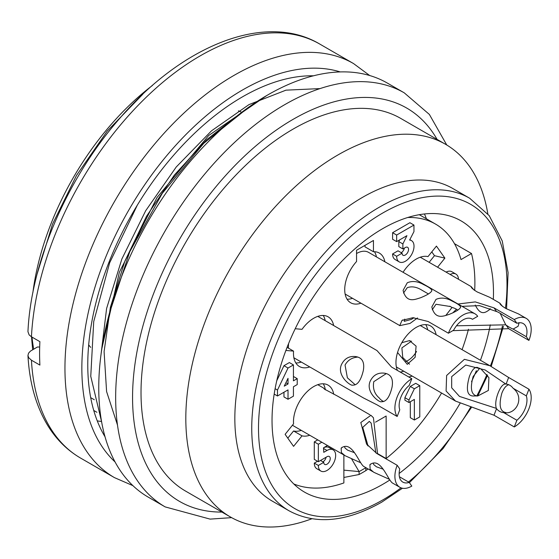 <?xml version="1.0" encoding="UTF-8"?>
<svg xmlns="http://www.w3.org/2000/svg" width="559" height="559" viewBox="0 0 559 559"><rect width="100%" height="100%" fill="white"/><g stroke="black" fill="none" stroke-linecap="round" stroke-linejoin="round"><path stroke-width="0.84" d="M137.332 205.132L109.634 262.863L93.716 321.6L90.761 376.333L101.647 421.961M249.74 106.462L203.756 143.314L162.299 193.309L129.765 251.746L109.48 313.103M101.941 348.187L119.353 272.268L157.009 197.53L208.64 135.53L266.706 95.554M142.755 94.289L107.237 131.072L76.52 175.407L52.546 224.103L37.174 273.791M31.5 336.818L32.667 349.745M320.014 88.595L285.977 90.16L248.986 104.603L211.512 130.82L176.253 166.973L145.703 210.708L121.876 258.971L106.601 308.491L100.865 355.797M117.495 425.071L106.594 391.579L104.093 351.597L110.382 307.296L124.86 261.165L146.542 216.228L174.387 175.023L206.564 139.778L240.978 112.876M424.463 213.964A156.59 90.404 -60 0 1 426.426 218.828M404.241 92.836A239.063 138.024 -60 0 0 165.171 230.86A239.063 138.024 -60 0 0 165.178 506.908L148.268 497.154A239.063 138.024 -60 0 1 148.268 221.098A239.063 138.024 -60 0 1 387.338 83.074L404.241 92.836L429.368 114.427L446.76 145.005M101.417 421.451A203.203 117.32 -60 0 1 97.252 420.885M33.708 349.144A203.203 117.32 -60 0 1 32.01 337.112M32.897 292.525A203.203 117.32 -60 0 1 152.439 85.471M368.129 468.966L365.852 470.608L365.852 467.68A153.005 88.336 -60 0 1 359.088 471.586L343.876 470.147M365.852 470.608A156.59 90.404 -60 0 1 362.47 472.621A156.59 90.404 -60 0 1 359.088 474.514L359.088 471.586L351.492 458.708M359.088 474.514L343.876 477.463M389.847 479.978A156.59 90.404 -60 0 1 382.754 484.332A156.59 90.404 -60 0 1 304.459 492.088A156.59 90.404 -60 0 1 304.459 311.279A156.59 90.404 -60 0 1 461.049 220.868A156.59 90.404 -60 0 1 493.324 299.386M490.292 324.842A156.59 90.404 -60 0 1 480.44 360.269M476.359 370.729A156.59 90.404 -60 0 1 471.523 381.65M460.085 403.339A156.59 90.404 -60 0 1 399.14 473.466M469.693 198.256A180.494 104.212 -60 0 0 289.164 302.363A180.494 104.212 -60 0 0 289.129 510.842L272.219 501.081A180.494 104.212 -60 0 1 272.219 292.664A180.494 104.212 -60 0 1 452.713 188.453L469.623 198.214L489.209 215.627L502.241 240.957L508.089 272.61L506.559 308.827M311.796 518.78A215.159 124.224 -60 0 1 230.378 516.949A215.159 124.224 -60 0 1 230.378 268.509A215.159 124.224 -60 0 1 445.537 144.285A215.159 124.224 -60 0 1 487.832 213.873M230.378 516.949L185.581 491.088A215.159 124.224 -60 0 1 185.581 242.641A215.159 124.224 -60 0 1 400.74 118.417L445.537 144.285M375.501 422.157L386.136 416.015L386.136 458.541L377.521 453.566M293.81 483.975A155.395 89.719 -60 0 0 343.876 482.941L343.876 454.963M375.893 452.958L371.162 423.114L369.31 421.395L362.742 427.376L368.06 445.998M373.16 463.125L373.782 464.627L376.403 466.779L383.194 469.211M344.435 446.536L345.05 448.032L347.67 450.191L354.518 452.699M389.42 479.336L373.754 472.278L370.128 469.176L369.897 464.704C380.295 456.696 387.135 478.322 392.097 482.773M397.169 465.277A23.904 13.8 -60 0 0 399.86 487.287A23.904 13.8 -60 0 0 411.808 486.099L409.216 482.41A17.93 10.348 120 0 1 402.843 482.11A17.93 10.348 120 0 1 399.769 468.966L397.169 465.277L376.885 453.559L366.55 444.014L360.814 422.513L370.931 415.295L373.433 417.755L377.577 453.957M409.216 482.41L399.399 476.743M292.469 425.196A23.904 13.8 120 0 0 293.363 425.797L344.002 455.04M369.953 414.806L338.02 396.373L324.409 389.092L323.507 388.023M323.556 388.037L324.646 389.288M360.681 462.74L345.015 455.683L341.388 452.587L341.158 448.115C351.555 440.108 358.403 461.734 363.357 466.185M386.325 373.58L373.782 381.664C372.601 388.456 374.446 393.92 379.337 398.043M357.872 357.089C352.065 357.481 347.789 360.143 345.05 365.076L347.384 377.807L355.224 384.781M370.128 381.336C373.098 375.215 377.8 372.49 384.25 373.153C390.909 374.069 393.508 378.729 392.055 387.142C389.651 397.107 386.143 401.963 381.531 401.704C379.861 403.088 365.383 392.621 370.128 381.336M383.649 401.481A14.345 11.313 95.1 0 1 379.302 398.064M293.88 357.781L363.476 397.959L376.885 404.765L397.169 416.476L399.769 409.789A17.93 10.348 120 0 1 409.216 385.43L411.808 378.743L391.524 367.032L376.983 350.563L317.791 316.373M397.169 416.476A23.904 13.8 -60 0 1 411.808 378.743M288.591 343.582A23.904 13.8 120 0 0 288.472 348.18M341.388 364.748C344.358 358.626 349.068 355.894 355.51 356.558C362.169 357.474 364.775 362.141 363.322 370.554C360.911 380.518 357.404 385.375 352.792 385.116C351.129 386.5 336.644 376.032 341.388 364.748M405.848 361.519A17.93 10.348 120 0 0 416.539 351.478M411.564 341.123L401.886 347.88L402.753 357.515L409.509 364.189M505.902 384.096L485.128 369.981L465.766 365.041L451.686 376.626L451.679 387.792L459.477 396.415L496.301 408.363C495.134 404.311 495.777 399.119 498.223 392.781C500.661 386.709 503.205 383.788 505.853 384.012M469.483 376.186C472.013 369.967 474.577 367.046 477.19 367.41L480.936 368.961L488.915 377.618L488.349 390.461L477.798 395.968L474.675 395.947C467.247 396.771 465.514 390.182 469.483 376.186M508.781 384.739C506.119 385.451 503.813 388.246 501.884 393.11C498.6 405.121 499.963 411.613 505.979 412.577M513.113 388.26C525.201 397.652 516.097 415.232 503.666 412.612L516.886 420.249L514.287 426.936L494.002 415.225L455.564 401.103L446.096 391L446.627 375.494L464.41 359.332L489.859 365.705L508.641 377.493L528.933 389.204L526.333 395.891L513.113 388.26A14.345 11.313 -84.9 0 0 505.93 384.019M496.301 408.37L496.469 408.587A14.345 11.313 -84.9 0 0 503.428 412.598A14.345 11.313 -84.9 0 0 503.666 412.612M516.886 420.249A17.93 10.348 120 0 0 526.333 395.891M528.933 389.204A23.904 13.8 -60 0 1 514.287 426.936M401.802 342.695L409.474 340.62L416.099 346.133L415.127 357.306L407.287 364.335L397.554 352.484M479.72 368.255L473.145 376.514C469.853 388.596 471.251 395.094 477.33 396.01M496.357 311.482L479.503 305.626L462.076 306.353M456.493 309.267L452.685 312.942M456.472 325.799L505.748 324.828L500.179 313.333M490.18 308.554L489.474 309.7C485.876 312.181 480.873 316.604 475.255 305.067M458.024 304.012L475.29 301.909L494.002 307.862L514.287 319.573A23.904 13.8 -60 0 1 526.243 318.392L518.466 313.906L505.902 308.526C501.716 305.941 499.732 304.18 499.942 303.244L502.751 306.598M512.449 320.705L515.908 322.704M517.557 323.067L519.15 323.018M514.287 319.573L516.886 323.27L503.666 315.632A14.345 3.033 -141.2 0 0 496.42 311.426M519.101 322.774L518.095 326.288L513.113 329.076L526.333 336.714L528.933 340.403L508.641 328.692L452.832 330.662M505.755 324.835L505.993 325.003A14.345 3.033 -141.2 0 0 513.113 329.076M445.803 315.451L452.042 307.45M526.333 336.714A17.93 10.348 120 0 0 523.252 323.57A17.93 10.348 120 0 0 516.886 323.27M526.243 318.392A23.904 13.8 -60 0 1 528.933 340.403M499.963 303.223L489.733 297.311L477.169 291.938C472.977 289.352 470.992 287.585 471.209 286.648L474.011 290.002M428.439 293.964L421.668 290.058C416.539 286.886 411.738 286.089 407.266 287.675L403.5 293.07M449.757 306.185L451.917 307.422L450.372 306.521L436.006 304.264L432.261 309.721M404.737 319.112L404.248 321.355L411.424 319.35L413.967 317.701M436.006 299.386C441.002 297.213 446.466 297.828 452.399 301.224C457.521 303.663 460.267 305.605 460.63 307.059C460.106 309.064 456.291 311.51 449.177 314.396C443.797 315.968 435.154 320.237 431.827 306.975L436.006 299.386M451.924 307.422L452.203 307.492A14.345 8.28 180 0 1 457.786 310.161M471.503 318.728L472.502 319.301L477.693 316.31A23.904 13.8 -60 0 0 475.003 313.816L368.507 252.333A23.904 13.8 120 0 0 356.551 253.513M417.524 317.952L410.026 323.43L399.713 325.659L401.991 320.391L412.905 317.708L428.124 321.502L448.409 333.213L453.601 330.215A17.93 10.348 120 0 1 472.013 318.993A17.93 10.348 120 0 1 472.502 319.301M448.409 333.213A23.904 13.8 -60 0 1 475.003 313.816M407.266 282.791C412.262 280.625 417.727 281.24 423.666 284.636C428.781 287.067 431.527 289.01 431.89 290.463C431.373 292.476 427.551 294.921 420.438 297.8C415.058 299.372 406.414 303.642 403.088 290.38L407.266 282.791M403.766 371.211A28.691 16.56 -60 0 1 400.195 372.035M425.727 324.625A28.691 16.56 -60 0 1 427.677 329.803M431.793 251.871L434.476 255.687L429.137 262.325M365.006 245.352L365.006 246.861L373.454 251.739A28.691 16.56 -60 0 1 379.351 253.066A28.691 16.56 -60 0 1 384.885 261.787M374.488 251.732A28.691 16.56 -60 0 1 376.438 256.909M352.526 298.317A28.691 16.56 -60 0 1 347.069 299.212M323.249 315.472A28.691 16.56 -60 0 1 325.198 320.649M301.287 362.057A28.691 16.56 -60 0 1 295.83 362.959M301.287 430.374A28.691 16.56 -60 0 1 293.566 430.975L287.801 438.151M323.249 383.795A28.691 16.56 -60 0 1 325.345 389.826M413.96 225.053L396.652 235.046L392.593 232.705L409.901 222.713L413.96 225.053L413.96 231.615L409.635 240.042A12.277 7.092 120 0 1 411.473 240.601L409.831 239.657M396.652 235.046L396.652 241.607L406.931 235.674L402.871 243.948L402.871 248.944L405.303 247.539A4.591 2.648 -60 0 1 407.602 247.316A4.591 2.648 -60 0 1 407.602 252.612A4.591 2.648 -60 0 1 403.011 255.26A4.591 2.648 -60 0 1 402.061 253.164L396.652 256.288A12.277 7.092 120 0 0 399.196 261.878A12.277 7.092 120 0 0 411.473 254.785A12.277 7.092 120 0 0 411.473 240.601M396.652 241.607L392.593 239.266L392.593 232.705M402.871 243.948L398.812 241.607L399.671 239.867M402.871 248.944L398.812 246.603L398.812 241.607M402.061 253.164L398.001 250.816L392.593 253.94L396.652 256.288M401.25 252.696A4.591 2.648 120 0 0 404.388 248.07M399.196 261.878L395.136 259.53A12.277 7.092 -60 0 1 392.593 253.94M288.018 378.338L288.018 383.963L284.238 386.15L288.018 378.338M285.894 382.733L288.018 383.963M293.433 364.915L288.018 368.032L277.474 390.056L277.474 395.989L288.018 389.896L288.018 399.266L293.433 396.142L293.433 386.772L297.22 384.585L297.22 378.653L293.433 380.84L293.433 364.915L289.373 362.567L283.965 365.691L288.018 368.032M297.22 378.653L293.433 376.466M288.018 399.266L283.965 396.925L283.965 392.236M277.474 395.989L274.183 394.088M275.105 388.687L277.474 390.056M276.747 380.756L283.965 365.691M458.478 279.269A12.431 7.176 120 0 0 455.913 274.078A12.431 7.176 120 0 0 450.135 274.455M446.075 272.107A12.431 7.176 -60 0 1 451.854 271.737L455.913 274.078M321.809 442.225L318.351 444.223L318.351 461.713L327.001 456.717A4.591 2.648 -60 0 1 329.3 456.486A4.591 2.648 -60 0 1 329.3 461.79A4.591 2.648 -60 0 1 324.709 464.438A4.591 2.648 -60 0 1 323.759 462.335L318.351 465.458A12.242 7.064 120 0 0 320.88 471.062A12.242 7.064 120 0 0 333.122 463.998A12.242 7.064 120 0 0 333.122 449.862A12.242 7.064 120 0 0 327.001 450.47L323.759 452.343L323.486 447.815L327.49 445.502M318.351 444.223L314.291 441.876L317.75 439.884M318.351 461.713L314.291 459.365L314.291 441.876M323.759 462.335L320.51 460.462M322.948 461.867A4.591 2.648 120 0 0 326.086 457.241M318.351 465.458L314.291 463.118L317.54 461.245M323.486 447.829A12.242 7.064 -60 0 1 329.069 447.521L333.122 449.862M320.88 471.062L316.827 468.721A12.242 7.064 -60 0 1 314.291 463.118M419.774 416.895L419.774 385.661L415.721 383.32L410.306 386.444L414.366 388.784L408.957 400.027L408.957 402.529L414.366 399.406L414.366 420.019L419.774 416.895M419.774 385.661L414.366 388.784M408.957 400.027L404.898 397.687L410.306 386.444M408.957 402.529L404.898 400.188L404.898 397.687M414.366 420.019L410.306 417.678L410.306 401.746M333.716 394.221A28.691 16.56 -60 0 0 328.112 385.13A28.691 16.56 -60 0 0 305.13 393.76A28.691 16.56 -60 0 0 293.566 423.827L285.118 434.336L293.573 446.361L302.021 435.852A28.691 16.56 -60 0 0 309.742 435.258M293.566 430.975L302.021 435.852M295.215 328.727L302.021 329.335A28.691 16.56 -60 0 1 328.112 316.813A28.691 16.56 -60 0 1 333.646 325.527M309.742 366.935A28.691 16.56 -60 0 1 299.421 366.501A28.691 16.56 -60 0 1 293.566 351.122L287.074 347.37M373.454 251.739L373.454 240.475L356.551 250.236L356.551 261.5A28.691 16.56 -60 0 0 350.661 302.754A28.691 16.56 -60 0 0 360.981 303.195M437.585 267.209L444.887 258.125L434.476 255.687M444.887 258.125L436.439 246.1L427.984 256.609A28.691 16.56 -60 0 0 403.067 272.282M412.221 376.088A28.691 16.56 -60 0 1 408.643 376.913M397.435 370.442A28.691 16.56 -60 0 1 405.044 337.741A28.691 16.56 -60 0 1 430.591 325.967A28.691 16.56 -60 0 1 436.125 334.68M407.735 217.5A141.05 81.432 -60 0 1 435.531 224.082A141.05 81.432 -60 0 1 461.007 259.579L471.503 253.513L454.474 243.682M471.503 253.513A155.395 89.719 -60 0 1 474.689 290.498M468.463 329.244A155.395 89.719 -60 0 1 462.069 349.661M441.568 393.033A155.395 89.719 -60 0 1 386.136 458.541M285.901 350.437L293.566 351.122M241.125 112.017A141.05 81.432 120 0 0 238.42 110.843M88.685 344.875A141.05 81.432 120 0 0 90.691 347.384M39.682 347.013L37.39 347.013L30.438 351.115L28.551 353.169L27.95 355.468L28.705 357.746L31.444 360.206A239.063 138.024 120 0 0 80.65 458.114L114.462 477.631L132.909 485.638M27.957 331.564C31.101 262.395 66.8 179.299 118.592 119.703C181.221 45.726 265.169 11.55 319.72 44.035A239.063 138.024 120 0 0 140.211 103.198A239.063 138.024 120 0 0 31.444 336.784L39.899 341.661A239.063 138.024 120 0 0 39.899 365.09L31.444 360.206M31.444 336.784L29.131 334.897L27.957 331.697M313.48 75.807A218.744 126.292 120 0 0 133.07 212.329A218.744 126.292 120 0 0 105.05 436.824M505.441 308.302A175.715 101.452 120 0 0 395.863 206.243A175.715 101.452 120 0 0 258.677 420.536A175.715 101.452 120 0 0 382.754 499.949A175.715 101.452 120 0 0 401.027 487.839M408.482 481.984A175.715 101.452 120 0 0 470.811 406.861M476.848 395.849A175.715 101.452 120 0 0 486.959 374.46M490.39 366.012A175.715 101.452 120 0 0 502.422 326.002M437.096 139.408A227.115 131.127 120 0 0 179.6 239.189A227.115 131.127 120 0 0 221.937 512.079M494.002 415.225L496.581 408.587M506.077 384.11L508.641 377.493M508.641 328.692L506.07 325.031M496.574 311.517L494.002 307.862M327.001 450.47L323.528 448.458M319.72 44.035L353.526 63.558A239.063 138.024 120 0 0 114.462 201.582A239.063 138.024 120 0 0 114.462 477.631M340.242 71.922A227.115 131.127 120 0 0 128.891 209.911A227.115 131.127 120 0 0 115.063 461.944M90.698 397.659L94.275 399.727M289.129 510.842C315.521 524.999 346.398 522.099 381.762 502.136L402.459 488.238M503.442 326.323L491.193 366.487M487.574 375.327L477.777 395.975M471.677 407.106L443.028 448.597L409.405 482.676M165.178 506.908L210.093 519.115L231.622 517.648M93.835 410.516L96.903 412.283M370.058 464.836L370.799 463.914M367.682 445.53L366.592 443.979M323.563 388.03L317.791 384.69M399.86 487.287L392.083 482.794M372.741 471.628L363.343 466.206M341.318 448.248L342.066 447.326M489.859 365.705L420.27 325.527M455.564 401.11L396.359 366.935M410.222 340.745L409.467 340.676M477.547 367.459L477.19 367.424M471.223 286.627L420.27 257.21M460.49 307.059L460.49 307.576M402.005 320.412L402.934 319.874M399.287 325.31L345.12 294.041M431.751 290.463L431.751 290.98M435.531 224.082L419.271 214.698M80.65 458.114C66.954 450.135 55.767 438.913 47.096 424.442C35.811 405.331 29.431 382.412 27.964 355.678M369.688 75.528L353.526 63.558"/></g></svg>
